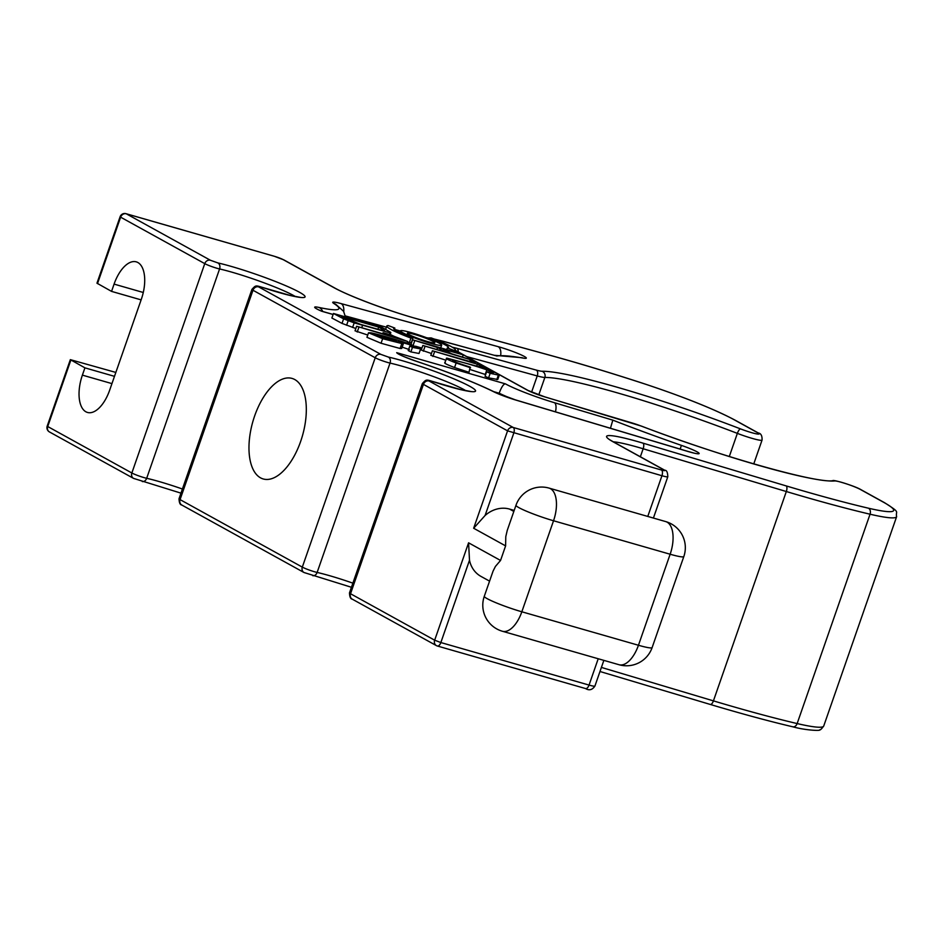 <?xml version="1.0" encoding="UTF-8"?>
<svg xmlns="http://www.w3.org/2000/svg" width="944" height="944" viewBox="0 0 944 944"><rect width="100%" height="100%" fill="white"/><g stroke="black" fill="none" stroke-linecap="round" stroke-linejoin="round"><path stroke-width="1.42" d="M143.276 292.487L114.082 284.109A30.987 15.281 -74 0 1 136.278 261.854A30.987 15.281 -74 0 1 141.364 299.165L109.657 390.191A30.987 15.281 -74 0 1 87.473 412.445A30.987 15.281 -74 0 1 82.388 375.134L111.958 383.618M115.852 372.432L70.34 359.652L84.925 367.853L82.388 375.134M114.082 284.109L111.557 291.389L96.961 283.188L120.1 216.742L120.631 217.179L97.492 283.625M254.632 415.985A52.298 25.783 106 0 1 292.074 378.426A52.298 25.783 106 0 1 302.434 435.809A52.298 25.783 106 0 1 263.223 478.962A52.298 25.783 106 0 1 254.632 415.985M484.296 596.278A27.116 27.116 0 0 0 502.42 631.265A27.116 13.369 -74 0 0 521.831 611.783A27.116 2.643 19.2 0 1 484.296 596.278L493.051 571.155L495.411 566.447L500.544 560.453L505.606 545.892L505.783 536.664L507.247 530.386L515.99 505.252A27.116 2.643 -160.8 0 0 553.538 520.758L521.831 611.783L638.451 645.259L670.146 554.234L553.538 520.758A27.116 13.369 106 0 0 550.47 488.685A27.116 13.369 106 0 0 549.078 488.107L665.697 521.584A27.116 13.369 106 0 1 667.089 522.162A27.116 13.369 106 0 1 670.146 554.234A27.116 2.643 -160.8 0 0 683.822 556.559A27.116 27.116 0 0 0 665.697 521.584M84.925 367.853L114.484 376.337M452.471 347.298A14.526 1.416 -160.8 0 1 456.872 348.312L536.345 370.107A14.526 1.416 19.2 0 0 542.057 371.252A160.763 15.682 -160.8 0 1 740.544 428.906A14.526 1.416 19.2 0 0 755.648 433.697A14.526 1.416 19.2 0 0 757.501 432.647L734.054 419.691A92.005 8.98 19.2 0 0 641.483 382.886A270.196 26.361 19.2 0 0 549.266 355.097L418.688 319.284A62.953 6.148 -160.8 0 1 333.869 287.625L283.117 259.6A6.785 0.661 19.2 0 0 274.468 256.32L126.26 213.792L210.394 260.249L217.804 262.904A53.265 5.192 -160.8 0 1 299.295 292.156A53.265 5.192 -160.8 0 1 261.995 287.306L258.609 286.87L380.857 354.378L388.267 357.033A53.265 5.192 -160.8 0 1 469.746 386.285A53.265 5.192 -160.8 0 1 432.458 381.447L429.072 380.998L513.206 427.467L661.402 469.994A6.785 0.661 19.2 0 0 664.092 469.982L613.34 441.945A4.838 4.189 118.9 0 1 614.096 442.264L664.847 470.289C666.653 470.136 667.644 472.283 667.809 476.72A11.623 1.133 -160.8 0 1 661.945 475.729L507.565 430.853L423.431 384.385L350.531 593.741L434.665 640.197L468.578 542.812L469.498 560.24A29.052 25.122 118.9 0 0 480.956 576.395L489.57 581.138M394.863 328.075L388.303 325.597A36.32 3.54 19.2 0 0 386.78 326.058A36.32 3.54 19.2 0 0 410.9 338.082L409.318 342.625L411.36 342.613L412.941 338.058A29.052 2.832 -160.8 0 1 393.636 328.441A29.052 2.832 -160.8 0 1 394.863 328.075L394.368 329.491M390.226 334.424A36.32 3.54 19.2 0 0 394.981 336.725M407.442 341.917A36.32 3.54 19.2 0 0 409.318 342.625M410.9 338.082L412.941 338.058M422.841 345.48L473.51 360.584L451.48 353.705L443.291 349.186L463.244 354.909L461.156 353.752L412.563 339.805L437.544 347.534L445.733 352.053L422.841 345.48L421.248 350.035L431.455 353.516M415.478 346.2L421.944 348.065M412.563 339.805L410.982 344.359L411.749 344.784M445.297 362.685C443.35 362.826 446.441 364.443 454.56 367.546L469.003 372.314L470.136 367.074C457.132 363.003 451.338 360.702 452.766 360.16C454.147 359.841 474.266 365.352 486.833 369.883C492.19 371.924 494.16 372.986 492.756 373.092L486.632 371.747L485.039 376.302L488.591 377.86L497.759 379.488L499.352 374.945L498.373 375.075C500.686 375.11 498.349 373.753 491.352 370.992L480.083 367.039L446.878 358.13L444.683 362.826M469.994 369.493L485.641 374.579M400.079 348.489L401.672 343.946C404.598 344.324 403.501 343.463 398.356 341.374L411.029 345.091C414.864 346.566 415.891 347.215 414.097 347.038L409.814 346.023L408.233 350.578L410.876 351.911L419.018 353.481L420.611 348.926L409.448 343.97C400.834 340.867 374.803 333.326 370.709 332.795L368.526 332.76L382.639 338.695L403.289 343.923L401.707 348.466L400.079 348.489L381.046 343.25L366.945 337.303L368.526 332.76M401.825 347.026L409.448 349.634M432.411 350.767L477.357 364.219L482.561 367.098L488.296 368.738L475.811 361.847L470.077 360.207L475.269 363.062L432.411 350.767L430.818 355.322L445.627 360.112M333.468 313.479L343.604 318.848L354.189 322.883L389.813 332.807L390.686 332.359L382.06 327.426L333.468 313.479L331.887 318.022L342.011 323.403L355.841 328.512M356.62 326.258L407.596 341.468L388.845 334.341L383.075 332.689L394.639 337.173L356.62 326.258L355.038 330.813L367.735 335.037M414.652 340.961L413.142 345.292M437.544 347.534L436.86 349.504M424.93 346.637L423.337 351.192M463.244 354.909L462.548 356.879M358.814 327.474L357.221 332.017M407.596 341.468L407.017 343.144M383.075 332.689L382.709 333.751M493.393 373.01L492.756 373.092M486.632 371.747L490.172 373.317L488.591 377.86M490.172 373.317L498.373 375.075L496.78 379.618M446.878 358.13C444.931 358.272 448.022 359.9 456.141 362.992L470.584 367.759M378.697 327.084L384.491 330.542L381.234 330.199L360.596 324.394L341.563 316.429L378.697 327.084L377.883 329.397M389.223 334.495L390.686 332.359M430.665 343.297A21.795 2.124 19.2 0 0 441.662 345.162A21.795 2.124 19.2 0 0 421.779 335.993A21.795 2.124 19.2 0 0 400.504 330.837A21.795 2.124 19.2 0 0 430.665 343.297M427.467 341.527A14.526 1.416 19.2 0 0 434.795 342.778A14.526 1.416 19.2 0 0 421.543 336.666A14.526 1.416 19.2 0 0 407.36 333.22A14.526 1.416 19.2 0 0 427.467 341.527M377.163 334.99L391.205 339.167C396.799 341.221 398.462 342.141 396.209 341.929L379.972 337.268L374.213 334.495L377.163 334.99L376.786 336.076M397.282 341.917L396.209 341.929M409.814 346.023L412.457 347.368L410.876 351.911M412.457 347.368L420.611 348.926M415.03 347.026L414.097 347.038M429.225 337.94L431.255 337.928A36.32 3.54 -160.8 0 1 455.374 349.941A36.32 3.54 -160.8 0 1 453.852 350.401L447.303 347.923A29.052 2.832 19.2 0 0 448.518 347.557A29.052 2.832 19.2 0 0 429.225 337.94L428.977 338.648M453.852 350.401L453.462 351.546M447.303 347.923L446.713 349.61M434.488 351.923L432.907 356.466M477.357 364.219L476.744 365.977M482.561 367.098L482.325 367.782M488.296 368.738L487.954 369.718M470.077 360.207L469.64 361.458M495.789 355.699L443.503 341.433A40.675 3.965 19.2 0 0 434.736 339.262M399.937 354.602L396.704 352.667L505.429 383.866A40.675 3.965 19.2 0 0 554.458 402.71L612.821 420.139L610.438 428.269M505.429 383.866C503.612 383.83 501.524 386.946 499.164 393.211L493.842 391.689M498.88 394.002L499.164 393.211A50.362 4.909 -160.8 0 0 511.518 398.663M111.557 291.389L141.116 299.873M514.197 510.409L509.583 509.087A29.052 25.122 118.9 0 0 485.086 515.495L473.652 528.251L505.606 545.892M729.299 456.518L737.358 433.379A155.925 15.21 19.2 0 0 544.853 377.458L538.776 394.899M753.76 463.917L762.056 440.081A19.364 1.888 -160.8 0 1 737.358 433.379A4.838 1.534 111.1 0 1 740.544 428.906M531.59 392.138L537.242 375.936L466.749 356.608M542.057 371.252A4.838 4.661 89.1 0 1 544.853 377.458A19.364 1.888 -160.8 0 1 537.242 375.936A4.838 2.738 -74.7 0 0 536.345 370.107M258.609 286.87A4.838 4.189 118.9 0 0 252.98 290.256A9.688 0.944 -160.8 0 1 251.93 289.395L179.018 498.751A9.688 0.944 19.2 0 0 180.068 499.612L302.316 567.12L375.216 357.764L252.98 290.256L180.068 499.612A4.838 4.189 118.9 0 0 181.732 504.981M295.389 296.546A48.427 4.72 19.2 0 0 219.574 268.957L146.674 478.301A48.427 4.72 -160.8 0 1 182.416 489.016M70.859 360.077L47.719 426.523L131.853 472.991L204.765 263.636L120.631 217.179A4.838 4.189 118.9 0 1 126.26 213.792A4.838 2.384 -74 0 0 126.012 213.686A4.838 2.384 -74 0 0 125.493 213.651M70.34 359.652L47.2 426.098L47.719 426.523A4.838 4.189 118.9 0 0 49.43 431.927L133.564 478.396A4.838 4.189 118.9 0 1 131.853 472.991A9.688 0.944 19.2 0 0 146.674 478.301A4.838 3.646 102.8 0 1 142.284 481.546M217.804 262.904A4.838 3.646 102.8 0 1 219.574 268.957A9.688 0.944 -160.8 0 1 204.765 263.636A4.838 4.189 118.9 0 1 210.394 260.249M601.399 667.42L713.428 700.873A275.046 26.845 19.2 0 0 797.149 723.564L870.049 514.209A275.046 26.845 -160.8 0 1 786.328 491.529L643.159 448.766L640.362 456.766M599.983 671.503L710.277 704.448A4.838 2.018 106.6 0 0 713.428 700.873L786.328 491.529A4.838 2.018 -73.4 0 0 786.151 485.9A270.196 26.361 19.2 0 0 868.397 508.191A92.005 8.98 19.2 0 0 883.702 502.338L860.255 489.393A14.526 1.416 19.2 0 0 846.461 483.847A14.526 1.416 19.2 0 0 834.791 480.944A160.763 15.682 -160.8 0 1 641.495 426.169A14.526 1.416 19.2 0 0 632.043 422.947L544.9 396.928A14.526 1.416 -160.8 0 1 527.448 390.226L499.105 374.579M613.34 441.945A62.953 6.148 -160.8 0 1 642.97 443.137A4.838 2.018 -73.4 0 1 643.159 448.766A58.103 5.676 19.2 0 0 613.281 441.804M468.578 542.812L500.544 560.453M485.086 515.495L513.748 433.19A4.838 2.384 -74 0 0 513.206 427.467A4.838 4.189 -61.1 0 0 507.565 430.853L473.652 528.251M429.072 380.998A4.838 4.189 -61.1 0 0 423.431 384.385A9.688 0.944 -160.8 0 1 422.381 383.535L349.481 592.879A9.688 0.944 19.2 0 0 350.531 593.741A4.838 4.189 118.9 0 0 352.183 599.11M465.84 390.674A48.427 4.72 19.2 0 0 390.037 363.086L317.137 572.442A48.427 4.72 -160.8 0 1 352.867 583.144M388.267 357.033A4.838 3.646 102.8 0 1 390.037 363.086A9.688 0.944 -160.8 0 1 375.216 357.764A4.838 4.189 118.9 0 1 380.857 354.378M179.018 498.751C179.183 502.786 180.103 504.875 181.779 505.016L304.027 572.524A4.838 4.189 118.9 0 1 302.316 567.12A9.688 0.944 19.2 0 0 317.137 572.442A4.838 3.646 102.8 0 1 312.747 575.675M641.743 426.251A4.838 1.298 110.8 0 0 641.637 426.181C721.051 456.813 817.964 483.647 832.75 480.685C832.797 479.292 854.969 485.995 861.011 489.7L884.457 502.645C901.414 513.465 895.207 510.48 896.635 516.651A96.843 9.452 -160.8 0 1 870.049 514.209A4.838 3.528 -76.8 0 0 868.397 508.191M797.149 723.564A96.843 9.452 19.2 0 0 823.734 726.007C821.528 729.004 820.194 730.267 819.734 729.795C821.197 731.104 805.279 730.29 792.807 726.809A4.838 3.528 103.2 0 0 797.149 723.564M502.42 631.265L619.04 664.729A27.116 13.369 106 0 0 638.451 645.259A27.116 2.643 19.2 0 0 652.127 647.584L683.822 556.559M349.481 592.879C349.646 596.915 350.554 599.003 352.242 599.145L436.376 645.602A4.838 4.189 118.9 0 1 434.665 640.197L440.848 642.545L469.498 560.24M598.213 658.759L589.044 685.073A4.838 2.384 106 0 1 585.575 688.554L437.379 646.015A4.838 2.384 106 0 1 437.131 645.92A4.838 4.189 118.9 0 1 436.376 645.602A4.838 4.838 0 0 0 437.379 646.015A4.838 2.384 106 0 0 440.848 642.545L589.044 685.073A11.623 1.133 19.2 0 0 594.909 686.076L603.853 660.375M594.909 686.076C592.301 689.934 589.186 690.76 585.575 688.554A4.838 2.384 106 0 1 585.327 688.447M792.807 726.809C768.888 721.181 741.382 713.735 710.277 704.448A4.838 2.018 106.6 0 1 710.077 704.354M333.114 314.517L321.703 311.249A19.364 1.888 -160.8 0 1 319.037 307.461A89.102 8.697 19.2 0 0 333.834 303.461A19.364 1.888 -160.8 0 1 341.126 303.602L498.137 346.66A19.364 1.888 -160.8 0 1 520.982 354.802A19.364 1.888 -160.8 0 1 523.436 358.142A206.288 20.131 19.2 0 0 496.733 356.03M429.083 338.318A40.675 3.965 19.2 0 0 427.951 338.247M612.821 420.139A206.288 20.131 19.2 0 0 681.415 445.379A19.364 1.888 -160.8 0 1 698.855 453.026A19.364 1.888 -160.8 0 1 687.94 451.468L515.766 400.044A19.364 1.888 -160.8 0 1 493.783 391.795A89.102 8.697 19.2 0 0 416.8 361.446A19.364 1.888 -160.8 0 1 396.704 352.667M642.97 443.137L786.151 485.9M496.45 373.116L455.232 350.354M486.833 369.883L485.251 374.438M456.141 362.992L454.56 367.546M343.604 318.848L342.011 323.403M348.171 320.724L346.578 325.279M354.189 322.883L352.608 327.438M362.472 325.586L361.729 327.721M391.205 339.167L390.71 340.607M382.639 338.695L381.046 343.25M403.407 342.471L403.029 343.569M411.029 345.091L410.628 346.236M283.117 259.6A4.838 4.189 -61.1 0 1 283.873 259.907L274.208 256.225L126.012 213.686A4.838 4.838 0 0 0 120.1 216.742M443.503 341.433A9.688 5.487 -74.7 0 0 442.901 341.197L434.039 338.99M523.436 358.142A9.688 8.284 -80.1 0 0 521.926 357.705L494.278 355.286M498.137 346.66A9.688 5.487 105.3 0 1 500.686 355.156M341.126 303.602A9.688 5.487 105.3 0 1 343.746 311.567M400.433 331.025L394.403 329.373M386.391 327.179L345.339 315.921M333.834 303.461A9.688 8.933 -57.2 0 1 335.911 304.428L343.557 311.272L345.445 316.913M319.037 307.461A9.688 7.564 102.2 0 1 322.754 311.485M416.564 361.375A9.688 1.286 108.4 0 1 416.693 361.363C448.919 372.219 474.997 382.509 494.927 392.22L515.377 399.867L687.539 451.291A9.688 4.024 106.6 0 1 687.94 451.468M680.152 449.084L681.415 445.379M555.45 411.844A9.688 4.024 -73.4 0 0 554.458 402.71M400.197 354.826L399.843 354.543C400.952 354.779 397.046 354.307 416.693 361.363A9.688 1.286 108.4 0 1 416.8 361.446M494.927 392.22A9.688 7.658 116.5 0 0 493.783 391.795M527.448 390.226A4.838 4.189 118.9 0 1 528.203 390.533L544.7 396.834A4.838 2.018 106.6 0 1 544.9 396.928M544.7 396.834L641.637 426.181A4.838 1.298 110.8 0 0 641.495 426.169M832.75 480.685A4.838 4.708 84.7 0 1 834.791 480.944M861.011 489.7A4.838 4.189 118.9 0 0 860.255 489.393M884.457 502.645A4.838 4.189 118.9 0 0 883.702 502.338M664.847 470.289A4.838 4.189 118.9 0 0 664.092 469.982M333.869 287.625A4.838 4.189 -61.1 0 1 334.624 287.932L283.873 259.907M458.218 351.888A4.838 2.738 -74.7 0 0 456.872 348.312M757.501 432.647A4.838 4.189 -61.1 0 1 758.256 432.954L734.81 420.009C713.357 408.717 682.229 396.315 641.389 382.827C608.207 372.066 577.398 362.779 548.96 354.979A4.838 2.738 -74.7 0 0 548.641 354.92M734.054 419.691A4.838 4.189 -61.1 0 1 734.81 420.009M549.266 355.097A4.838 2.738 -74.7 0 0 548.96 354.979L418.381 319.166C390.981 311.803 348.761 296.003 334.624 287.932M261.995 287.306A4.838 0.861 -71.8 0 0 261.925 287.259C255.694 285.336 255.753 285.194 251.93 289.395M647.773 516.439L661.945 475.729A4.838 2.384 -74 0 0 661.402 469.994M509.583 509.087L513.843 511.436M896.635 516.651L823.734 726.007M619.04 664.729A27.116 27.116 0 0 0 652.127 647.584M47.2 426.098A4.838 4.838 0 0 0 49.43 431.927M133.564 478.396L180.977 493.146M304.027 572.524L351.428 587.274M386.78 326.058L385.624 329.385M390.828 332.677L390.073 334.837M400.504 330.837L399.89 332.607M441.662 345.162L440.706 347.888M455.374 349.941L454.701 351.9M429.178 338.07L426.688 337.763M495.895 355.735L442.901 341.197M321.751 311.19L318.47 309.774M321.81 311.213L333.126 314.458M687.539 451.291L694.607 453.25M614.096 442.264L609.458 439.609M471.422 391.607L460.342 389.494L432.387 381.388C426.145 379.464 426.216 379.323 422.381 383.535M528.203 390.533L455.268 350.259M762.056 440.081C762.256 435.786 760.982 433.414 758.256 432.954M300.959 297.466L289.891 295.366L261.925 287.259M549.078 488.107A27.116 27.116 0 0 0 515.99 505.252M653.413 518.055L667.809 476.72"/></g></svg>

